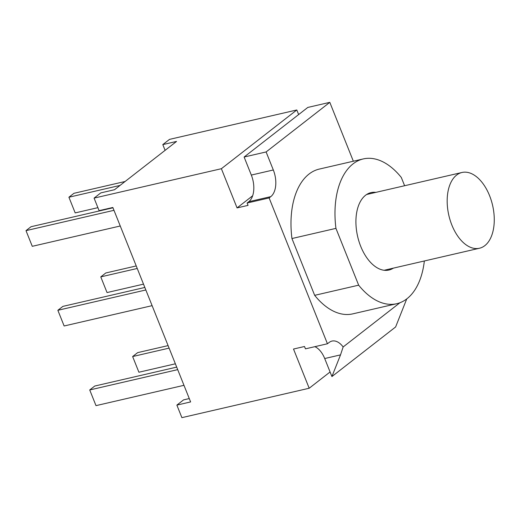 <?xml version="1.0" encoding="UTF-8"?>
<svg xmlns="http://www.w3.org/2000/svg" width="520" height="520" viewBox="0 0 520 520"><rect width="100%" height="100%" fill="white"/><g stroke="black" fill="none" stroke-linecap="round" stroke-linejoin="round"><path stroke-width="0.78" d="M120.068 185.412L68.913 197.23L75.186 212.908L97.897 207.662M125.093 181.493L73.938 193.31L68.913 197.23M168.09 345.605L137.663 352.632L132.633 356.544L138.905 372.229L175.37 363.805M169.097 348.121L132.633 356.544M176.696 367.113L94.751 386.041L89.726 389.961L95.999 405.639L183.976 385.313M177.703 369.635L89.726 389.961M112.97 207.792L31.031 226.72L26 230.639L32.273 246.317L120.25 225.999M113.978 210.314L26 230.639M136.227 265.941L105.801 272.974L100.776 276.887L107.042 292.565L143.507 284.141M137.234 268.463L100.776 276.887M144.833 287.456L62.888 306.384L57.863 310.297L64.136 325.981L152.113 305.656M145.841 289.971L57.863 310.297M273.319 169.982A20.735 11.966 -103 0 1 270.79 196.631L269.113 197.931L247.117 203.014L248.794 201.708A20.735 11.966 77 0 0 251.322 175.065L244.114 157.027L266.11 151.944L273.319 169.982L251.322 175.065M330.083 371.969L309.192 388.238L293.507 349.037L304.506 346.496L305.448 348.849L327.444 343.766L329.121 342.466A20.735 11.966 -103 0 1 331.981 341.075A20.735 11.966 -103 0 1 343.148 346.964L340.516 354.881L331.923 376.565L324.708 358.534A20.735 11.966 77 0 0 314.834 346.678M353.347 161.22L329.803 102.349L307.808 107.432L244.114 157.027M247.117 203.014L248.06 205.368L237.061 207.909L221.383 168.708L296.81 109.974L169.514 139.38L162.805 144.599L176.553 141.427L114.53 189.716L100.789 192.894L94.081 198.114L221.383 168.708M331.923 376.565L395.616 326.969L406.738 298.922M343.148 346.964L399.965 302.725M309.192 388.238L181.889 417.651L176.872 405.106L190.619 401.928L112.847 207.48L99.099 210.659L94.081 198.114M269.113 197.931L327.444 343.766M393.374 268.132A39.741 22.945 -103 0 1 388.928 270.043A39.741 22.945 -103 0 1 360.711 246.331A39.741 22.945 -103 0 1 371.04 192.602A39.741 22.945 -103 0 1 375.869 192.374M424.346 260.975A74.302 42.893 -103 0 1 396.708 303.719L352.716 313.878A74.302 42.893 -103 0 1 314.665 295.334L291.947 238.537L335.94 228.371A74.302 42.893 -103 0 1 363.259 158.931A74.302 42.893 -103 0 1 401.31 177.469L404.612 185.731M291.947 238.537A74.302 42.893 -103 0 1 319.267 169.091L363.259 158.931M396.708 303.719A74.302 42.893 -103 0 1 358.657 285.175L335.94 228.371M314.665 295.334L358.657 285.175M329.803 102.349L266.11 151.944M296.81 109.974L298.649 114.562M237.061 207.909L252.655 195.767M176.872 405.106L183.573 399.88L189.274 398.567M165.1 150.345L162.805 144.599M484.829 245.642A38.877 22.445 77 0 0 491.257 200.408A38.877 22.445 77 0 0 461.968 172.484A38.877 22.445 77 0 0 448.851 215.417A38.877 22.445 77 0 0 479.466 248.242A38.877 22.445 77 0 0 484.829 245.642M270.79 196.631L248.794 201.708M340.516 354.881L324.708 358.534M384.098 270.276L479.466 248.242M366.6 194.513L461.968 172.484"/></g></svg>

